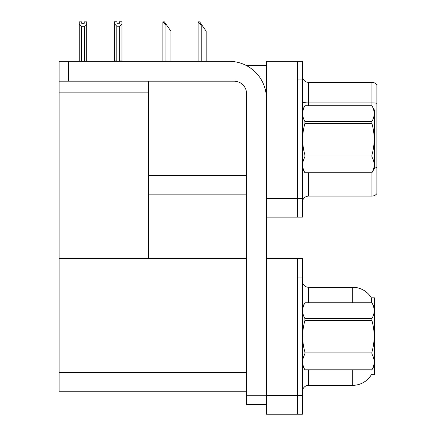 <?xml version="1.0" encoding="UTF-8"?>
<svg xmlns="http://www.w3.org/2000/svg" width="436" height="436" viewBox="0 0 436 436"><rect width="100%" height="100%" fill="white"/><g stroke="black" fill="none" stroke-linecap="round" stroke-linejoin="round"><path stroke-width="0.65" d="M246.629 65.683L266.412 65.683M246.553 175.545L148.485 175.545L148.485 81.2M297.45 258.406L297.45 414.2L302.415 414.2L302.415 258.406L266.412 258.406L266.412 61.34L297.45 61.34L297.45 217.133L266.412 217.133L266.412 198.511L297.45 198.511L297.45 217.133L302.415 217.133L302.415 198.511L297.45 198.511L297.45 79.957L302.415 79.957L302.415 198.511M148.485 194.167L246.553 194.167M59.105 92.868L148.485 92.868L148.485 258.406L59.105 258.406L59.105 61.34L68.414 61.34L68.414 81.2L234.137 81.2A12.415 12.415 0 0 1 246.553 93.615L246.553 395.267L266.412 395.267M266.412 217.133L266.412 414.2L297.45 414.2L297.45 277.029L302.415 277.029M246.553 391.234L59.105 391.234L59.105 258.406L246.553 258.406M371.548 302.786L371.319 297.821L374.415 297.821L374.415 374.786L371.428 374.6A21.724 21.724 0 0 1 352.691 385.337A21.724 21.724 0 0 0 371.319 374.786M302.415 202.299A6.208 6.208 0 0 1 308.623 196.091L371.93 196.091L371.93 172.705M376.895 84.862A6.208 6.208 0 0 0 371.93 82.377A6.208 6.208 0 0 1 376.895 84.862L376.895 193.606A6.208 6.208 0 0 1 371.93 196.091M297.45 61.34L302.415 61.34L302.415 79.957M376.895 103.327L376.895 103.757L376.895 103.327A6.208 1.079 180 0 0 371.93 102.896L371.93 82.377L308.623 82.377A6.208 6.208 0 0 1 302.415 76.175A6.208 6.208 0 0 0 308.623 82.377L308.623 105.719M302.415 391.544A6.208 6.208 0 0 1 308.623 385.337L352.691 385.337L352.691 369.821M352.691 302.786L352.691 287.27A21.724 21.724 0 0 1 371.368 297.897A21.724 21.724 0 0 0 352.691 287.27L308.623 287.27A6.208 6.208 0 0 1 302.415 281.062A6.208 6.208 0 0 0 308.623 287.27L308.623 302.786M198.402 21.86L199.661 21.86L201.835 24.966L201.214 24.966L198.113 21.86L198.113 61.34M206.179 61.34L206.179 31.174L201.835 24.966M163.146 21.86L164.405 21.86L166.579 24.966L165.958 24.966L162.857 21.86L162.857 61.34M170.923 61.34L170.923 31.174L166.579 24.966M119.655 26.231L116.799 26.231L114.505 23.866L114.505 21.8L116.984 21.8L116.984 23.272L119.469 23.272L119.469 21.8L121.955 21.8L121.955 23.866L119.655 26.231L119.655 60.964L121.955 60.964L121.955 61.34M121.955 60.964L121.955 23.866M116.799 26.231L116.799 60.964L114.505 60.964L114.505 61.34L114.505 23.866M116.799 60.964L116.439 61.34M119.469 23.272L116.984 23.272M84.213 23.337L81.734 23.337L84.213 23.337L84.213 21.86L86.699 21.86L86.699 61.029L84.399 61.029L84.399 26.296L81.548 26.296L81.548 61.029L81.243 61.34M81.734 23.337L81.734 21.86L79.248 21.86L79.248 61.34M86.699 23.925L84.399 26.296M81.548 26.296L79.248 23.925M81.548 61.029L79.248 61.029M86.699 61.029L86.699 61.34M266.412 404.581L246.553 404.581L246.553 395.267M266.412 98.58A37.24 37.24 0 0 0 229.173 61.34L68.414 61.34M68.414 81.2L59.105 81.2M302.415 110.063L304.922 105.735C301.919 110.978 301.919 116.243 304.922 121.535L371.908 121.535C374.911 116.287 374.911 111.022 371.908 105.735L374.415 110.063L374.415 168.405L371.908 172.732C374.911 167.489 374.911 162.225 371.908 156.933L304.922 156.933C301.919 162.181 301.919 167.446 304.922 172.732L371.908 172.754M371.908 121.535L371.908 123.437L304.922 123.437C301.919 133.939 301.919 144.474 304.922 155.031L304.922 156.933M304.922 155.031L371.908 155.031C374.911 144.474 374.911 133.939 371.908 123.437M371.908 155.031L371.908 156.933M304.922 105.719L371.908 105.719L304.922 105.735M302.415 168.405L304.922 172.754M304.922 121.535L304.922 123.437M304.922 172.732L371.908 172.732M374.415 307.129L371.908 302.786L304.922 302.802C301.919 308.05 301.919 313.315 304.922 318.602L304.922 320.504C301.919 331.011 301.919 341.541 304.922 352.103L304.922 354.005C301.919 359.248 301.919 364.512 304.922 369.804L371.908 369.804C374.911 364.556 374.911 359.291 371.908 354.005L304.922 354.005M304.922 318.602L371.908 318.602C374.911 313.359 374.911 308.094 371.908 302.802M371.908 318.602L371.908 320.504L304.922 320.504M304.922 352.103L371.908 352.103C374.911 341.541 374.911 331.011 371.908 320.504M371.908 352.103L371.908 354.005M302.415 365.477L304.922 369.821L371.908 369.821L374.415 365.477M302.415 307.129L304.922 302.786L371.908 302.786M266.412 395.577L302.415 395.577M59.105 372.617L246.553 372.617M308.623 172.754L308.623 196.091M371.93 105.763L371.93 102.896L308.623 102.896A6.208 1.079 0 0 1 302.415 101.817M376.895 167.38A6.208 1.079 180 0 0 374.415 167.043M308.623 369.821L308.623 385.337M201.214 61.34L201.214 24.966M165.958 61.34L165.958 24.966"/></g></svg>
